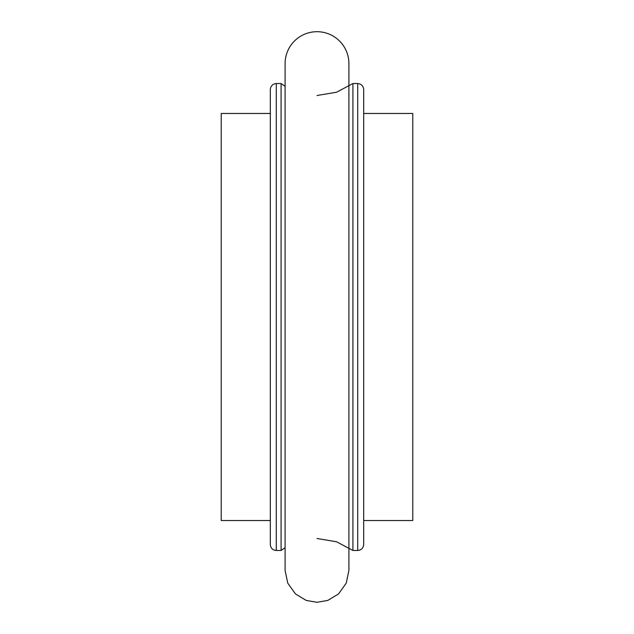 <?xml version="1.0" encoding="UTF-8"?>
<svg xmlns="http://www.w3.org/2000/svg" width="634" height="634" viewBox="0 0 634 634"><rect width="100%" height="100%" fill="white"/><g stroke="black" fill="none" stroke-linecap="round" stroke-linejoin="round"><path stroke-width="0.95" d="M363.694 520.53L412.782 520.53L412.782 113.47L363.694 113.47M270.306 520.53L221.218 520.53L221.218 113.47L270.306 113.47M281.084 83.537L281.084 550.463L276.297 550.463C272.644 550.114 270.647 548.125 270.306 544.471L270.306 89.529C270.686 85.915 272.683 83.918 276.297 83.537L281.084 83.537L285.094 86.303M317 538.488L336.559 541.777L352.916 550.463L357.703 550.463C361.356 550.114 363.353 548.125 363.694 544.471L363.694 89.529C363.314 85.915 361.317 83.918 357.703 83.537L352.916 83.537L336.559 92.223L317 95.512M281.084 550.463L285.094 547.697M352.916 550.463L352.916 83.537M317 602.3L306.198 600.414L295.484 593.955L287.749 583.129L285.094 570.402L285.094 63.606A31.906 31.906 0 0 1 317 31.7A31.906 31.906 0 0 1 348.906 63.606L348.906 570.394L346.251 583.129L338.516 593.955L327.802 600.414L317 602.3M357.703 550.463L357.703 83.537M276.297 550.463L276.297 83.537"/></g></svg>
